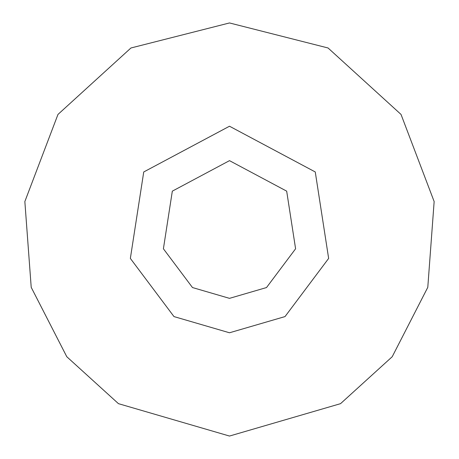 <?xml version="1.0" encoding="UTF-8"?>
<svg xmlns="http://www.w3.org/2000/svg" width="459" height="459" viewBox="0 0 459 459"><rect width="100%" height="100%" fill="white"/><g stroke="black" fill="none" stroke-linecap="round" stroke-linejoin="round"><path stroke-width="0.69" d="M229.5 332.775L285.022 316.584L328.644 258.417L315.264 171.964L229.5 126.225L143.736 171.964L130.356 258.417L173.978 316.584L229.5 332.775M229.5 436.05L340.544 403.662L392.216 356.723L427.788 287.334L434.151 201.553L401.028 114.434L328.059 47.983L229.5 22.95L130.941 47.983L57.972 114.434L24.849 201.553L31.212 287.334L66.784 356.723L118.456 403.662L229.5 436.05M229.5 298.35L266.513 287.552L295.596 248.778L286.674 191.145L229.5 160.65L172.326 191.145L163.404 248.778L192.487 287.552L229.5 298.35"/></g></svg>
